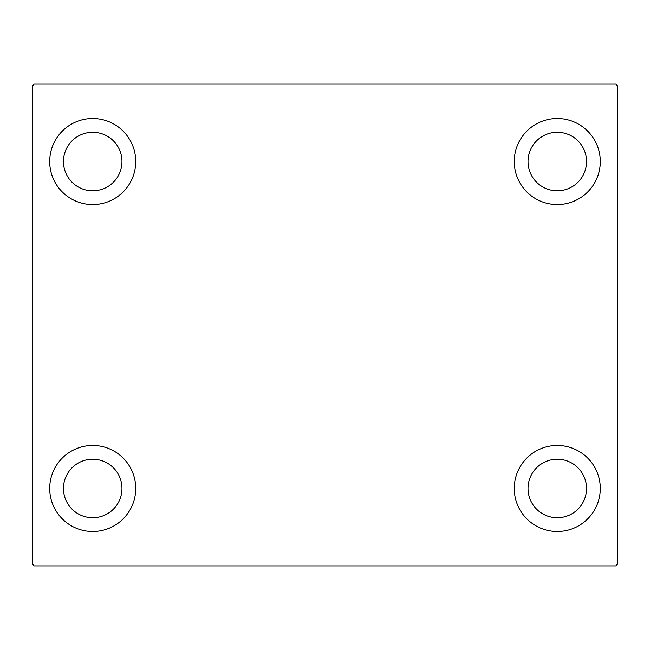 <?xml version="1.0" encoding="UTF-8"?>
<svg xmlns="http://www.w3.org/2000/svg" width="650" height="650" viewBox="0 0 650 650"><rect width="100%" height="100%" fill="white"/><g stroke="black" fill="none" stroke-linecap="round" stroke-linejoin="round"><path stroke-width="0.97" d="M49.709 488.459A43.014 43.014 0 0 1 92.722 445.445A43.014 43.014 0 0 1 135.736 488.459A43.014 43.014 0 0 1 92.722 531.472A43.014 43.014 0 0 1 49.709 488.459M514.264 161.541A43.014 43.014 0 0 1 557.278 118.528A43.014 43.014 0 0 1 600.291 161.541A43.014 43.014 0 0 1 557.278 204.555A43.014 43.014 0 0 1 514.264 161.541M514.264 488.459A43.014 43.014 0 0 1 557.278 445.445A43.014 43.014 0 0 1 600.291 488.459A43.014 43.014 0 0 1 557.278 531.472A43.014 43.014 0 0 1 514.264 488.459M49.709 161.541A43.014 43.014 0 0 1 92.722 118.528A43.014 43.014 0 0 1 135.736 161.541A43.014 43.014 0 0 1 92.722 204.555A43.014 43.014 0 0 1 49.709 161.541M63.473 161.541A29.25 29.25 0 0 1 92.722 132.291A29.25 29.25 0 0 1 121.972 161.541A29.25 29.25 0 0 1 92.722 190.791A29.25 29.25 0 0 1 63.473 161.541M528.028 488.459A29.25 29.25 0 0 1 557.278 459.209A29.25 29.25 0 0 1 586.528 488.459A29.25 29.25 0 0 1 557.278 517.709A29.25 29.25 0 0 1 528.028 488.459M528.028 161.541A29.25 29.25 0 0 1 557.278 132.291A29.25 29.25 0 0 1 586.528 161.541A29.25 29.25 0 0 1 557.278 190.791A29.25 29.25 0 0 1 528.028 161.541M63.473 488.459A29.25 29.25 0 0 1 92.722 459.209A29.25 29.25 0 0 1 121.972 488.459A29.25 29.25 0 0 1 92.722 517.709A29.25 29.25 0 0 1 63.473 488.459M615.778 84.118L34.222 84.118L32.5 85.841L32.5 564.159L34.222 565.882L615.778 565.882L617.5 564.159L617.5 85.841L615.778 84.118"/></g></svg>
